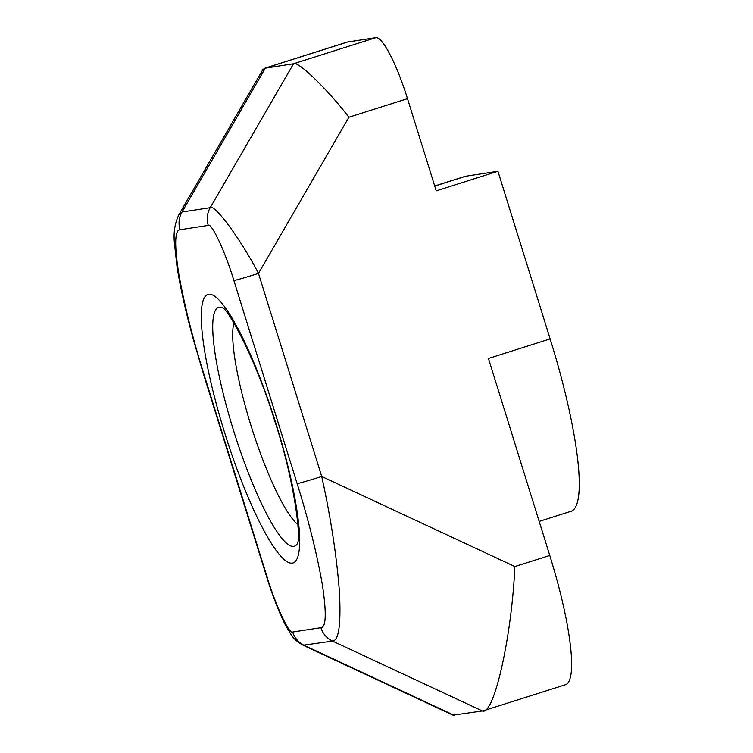 <?xml version="1.0" encoding="UTF-8"?>
<svg xmlns="http://www.w3.org/2000/svg" width="753" height="753" viewBox="0 0 753 753"><rect width="100%" height="100%" fill="white"/><g stroke="black" fill="none" stroke-linecap="round" stroke-linejoin="round"><path stroke-width="1.13" d="M233.91 323.028A109.778 20.152 -107.6 0 0 250.9 425.285A109.778 20.152 -107.6 0 0 297.859 524.615M375.832 37.65A65.869 12.086 72.4 0 1 407.505 98.652L348.893 117.242C328.026 89.776 297.586 60.362 293.548 63.751L375.832 37.65L347.632 41.989L265.338 68.099L182.019 212.007L210.219 207.659C214.577 203.724 241.12 239.868 258.477 273.395L321.729 476.48C330.746 517.527 336.638 555.818 339.396 591.34C341.118 624.115 338.841 640.699 332.553 641.095L303.064 645.227L453.042 715.171L483.172 710.841L565.437 684.75A131.737 24.181 72.4 0 0 549.784 555.46L488.433 358.484L550.151 338.906A175.647 32.238 72.4 0 1 571.028 511.296L539.176 521.396M434.707 185.991L464.808 176.447A175.647 32.238 72.4 0 1 465.702 176.23L497.94 171.27L436.222 190.848L407.505 98.652M179.007 214.454L262.75 69.794L264.689 68.25L346.954 42.149A131.737 24.181 72.4 0 1 347.632 41.989M303.064 645.217L303.064 645.217C297.491 642.102 293.482 638.525 291.016 634.506L285.396 625.018C278.714 611.643 272.482 595.595 266.675 576.883A21.959 0.621 -17.3 0 0 267.07 576.883C275.391 604.828 289.481 635.155 292.682 632.021L320.891 627.682C326.181 627.371 326.642 612.876 322.275 584.206C316.787 553.116 308.41 519.589 297.134 483.624L233.882 280.54C225.552 252.594 211.461 222.267 208.261 225.401A21.959 21.573 -98.7 0 1 210.219 207.659L293.548 63.751L264.689 68.25M208.261 225.401L180.052 229.74C174.762 230.051 174.301 244.537 178.668 273.217C184.156 304.306 192.542 337.833 203.809 373.799L267.07 576.883M497.94 171.27L550.151 338.906M320.891 627.682A21.959 21.573 -98.7 0 0 332.553 641.095L482.475 711.011C494.072 715.463 511.88 636.012 514.854 566.538L549.784 555.46M266.675 576.883L203.423 373.799L193.568 340.252C186.142 313.512 180.635 289.096 177.059 267.004L174.432 243.266C173.322 232.451 174.903 222.747 179.176 214.144L182.019 212.007A21.959 21.573 -98.7 0 0 180.052 229.74M297.134 483.624A21.959 0.621 -17.3 0 0 321.729 476.48L514.854 566.538M233.882 280.54A21.959 0.621 -17.3 0 0 258.477 273.395L348.893 117.242M222.944 307.949A125.309 22.995 -107.6 0 0 219.245 307.205A125.309 22.995 -107.6 0 0 233.505 430.339A125.309 22.995 -107.6 0 0 293.745 546.386A125.309 22.995 -107.6 0 0 297.595 543.261M208.609 294.301A140.83 25.847 72.4 0 1 276.313 424.73A140.83 25.847 72.4 0 1 292.333 563.112A140.83 25.847 72.4 0 1 224.629 432.683A140.83 25.847 72.4 0 1 208.609 294.301M292.682 632.021A21.959 21.573 -98.7 0 0 304.344 645.434L454.275 715.35M465.702 176.23L434.726 186.057M297.529 543.487C301.369 535.487 293.049 475.595 274.704 420.861C258.147 365.694 230.531 312.166 222.756 307.789"/></g></svg>
